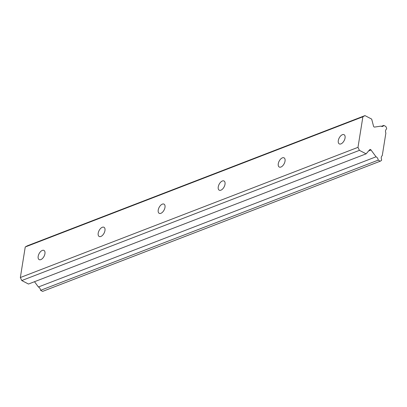 <?xml version="1.0" encoding="UTF-8"?>
<svg xmlns="http://www.w3.org/2000/svg" width="407" height="407" viewBox="0 0 407 407"><rect width="100%" height="100%" fill="white"/><g stroke="black" fill="none" stroke-linecap="round" stroke-linejoin="round"><path stroke-width="0.61" d="M42.292 250.427A5.184 2.808 -62.5 0 0 38.507 255.026A5.184 2.808 -62.5 0 0 39.158 259.625A5.184 2.808 -62.5 0 0 40.817 259.62A5.184 2.808 -62.5 0 0 44.602 255.021A5.184 2.808 -62.5 0 0 43.951 250.422A5.184 2.808 -62.5 0 0 42.292 250.427M342.414 134.697A5.184 2.808 -62.5 0 0 338.629 139.296A5.184 2.808 -62.5 0 0 339.285 143.895A5.184 2.808 -62.5 0 0 340.944 143.895A5.184 2.808 -62.5 0 0 344.729 139.291A5.184 2.808 -62.5 0 0 344.073 134.697A5.184 2.808 -62.5 0 0 342.414 134.697M282.392 157.845A5.184 2.808 -62.5 0 0 278.607 162.444A5.184 2.808 -62.5 0 0 279.258 167.038A5.184 2.808 -62.5 0 0 280.916 167.038A5.184 2.808 -62.5 0 0 284.702 162.439A5.184 2.808 -62.5 0 0 284.05 157.84A5.184 2.808 -62.5 0 0 282.392 157.845M222.364 180.988A5.184 2.808 -62.5 0 0 218.579 185.587A5.184 2.808 -62.5 0 0 219.236 190.186A5.184 2.808 -62.5 0 0 220.894 190.186A5.184 2.808 -62.5 0 0 224.679 185.582A5.184 2.808 -62.5 0 0 224.023 180.988A5.184 2.808 -62.5 0 0 222.364 180.988M162.342 204.136A5.184 2.808 -62.5 0 0 158.557 208.735A5.184 2.808 -62.5 0 0 159.208 213.334A5.184 2.808 -62.5 0 0 160.867 213.329A5.184 2.808 -62.5 0 0 164.652 208.73A5.184 2.808 -62.5 0 0 164.001 204.131A5.184 2.808 -62.5 0 0 162.342 204.136M102.315 227.279A5.184 2.808 -62.5 0 0 98.53 231.878A5.184 2.808 -62.5 0 0 99.186 236.477A5.184 2.808 -62.5 0 0 100.844 236.477A5.184 2.808 -62.5 0 0 104.63 231.878A5.184 2.808 -62.5 0 0 103.973 227.279A5.184 2.808 -62.5 0 0 102.315 227.279M381.364 126.333L383.786 125.402A3.327 2.386 -111.1 0 1 382.768 126.368A3.327 2.386 -111.1 0 1 381.1 126.211A3.327 2.386 -111.1 0 1 380.952 126.129L374.715 127.05A1.155 0.824 -111.1 0 1 374.16 126.989A1.155 0.824 -111.1 0 1 373.499 126.089L371.683 119.098L364.982 115.608L362.886 116.784L357.992 147.339L20.35 277.533L25.244 246.983L362.886 116.784M34.498 281.71L38.4 286.991A3.327 2.386 -111.1 0 1 40.583 290.333L42.608 291.392L380.25 161.197L381.476 160.506L381.618 159.641A3.332 2.386 -111.1 0 1 382.254 155.672L385.877 133.053A3.332 2.386 -111.1 0 1 386.513 129.085L386.65 128.22L385.816 126.455L383.786 125.402M20.35 277.533L21.774 280.545L28.475 284.035L366.117 153.841L369.719 149.669A1.155 0.824 -111.1 0 1 369.968 149.491A1.155 0.824 -111.1 0 1 371.036 150.02L376.043 156.797A3.327 2.386 -111.1 0 1 378.22 160.139L380.25 161.197M364.982 115.608L27.34 245.803L25.244 246.983M357.992 147.339L359.417 150.351L21.774 280.545M359.417 150.351L366.117 153.841M40.583 290.333L378.22 160.139M38.4 286.991L376.043 156.797M368.605 150.961L371.036 150.02"/></g></svg>
